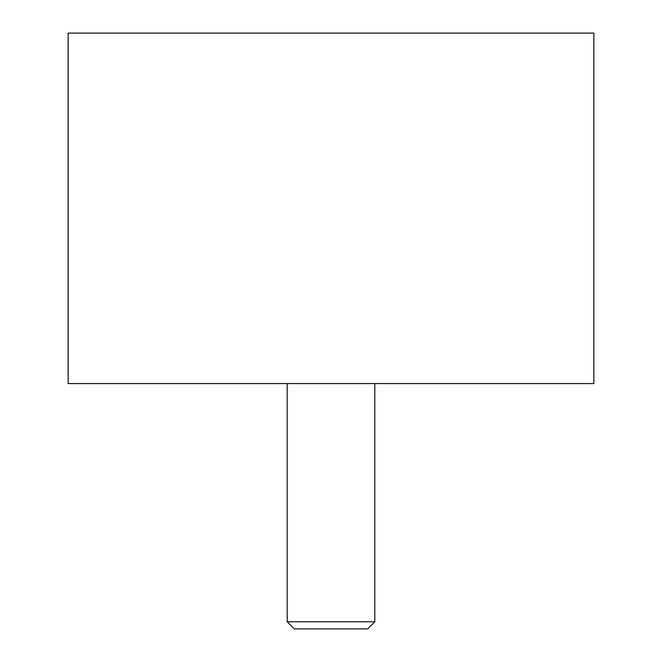 <?xml version="1.0" encoding="UTF-8"?>
<svg xmlns="http://www.w3.org/2000/svg" width="662" height="662" viewBox="0 0 662 662"><rect width="100%" height="100%" fill="white"/><g stroke="black" fill="none" stroke-linecap="round" stroke-linejoin="round"><path stroke-width="0.99" d="M593.855 383.571L593.855 33.1L68.145 33.1L68.145 383.571L593.855 383.571M287.192 383.571L287.192 621.784L294.309 628.9L367.691 628.9L374.808 621.784L374.808 383.571M287.192 621.784L374.808 621.784"/></g></svg>

